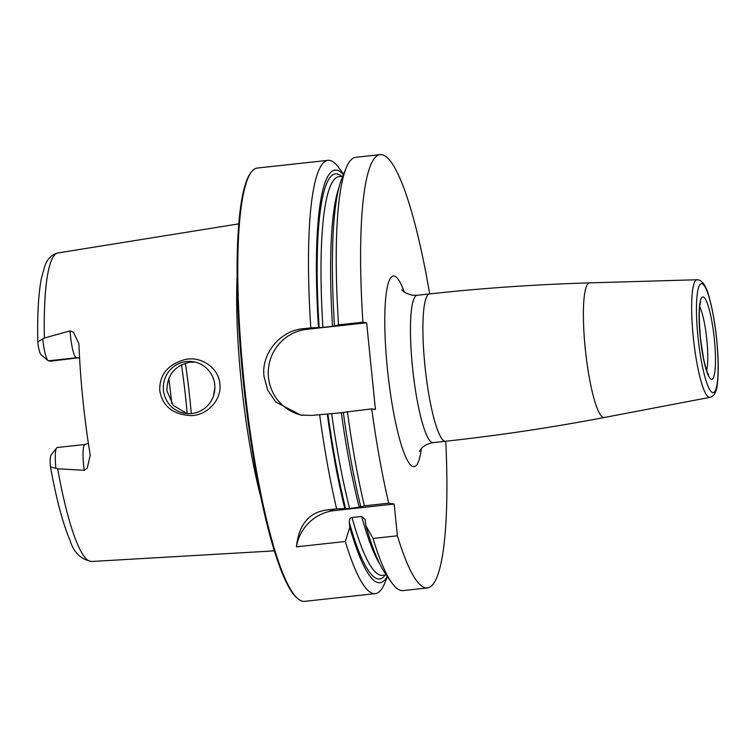 <?xml version="1.0" encoding="UTF-8"?>
<svg xmlns="http://www.w3.org/2000/svg" width="756" height="756" viewBox="0 0 756 756"><rect width="100%" height="100%" fill="white"/><g stroke="black" fill="none" stroke-linecap="round" stroke-linejoin="round"><path stroke-width="1.13" d="M343.536 174.371L339.586 168.683A217.936 36.345 83.8 0 0 327.962 160.329A217.936 36.345 83.8 0 0 310.81 327.896L322.925 327.386A200.501 33.434 -96.2 0 1 338.924 176.677L342.761 176.252M327.962 160.329L257.248 168.059A217.936 36.345 83.8 0 0 251.474 171.848A217.936 36.345 83.8 0 0 243.744 378.822A217.936 36.345 -96.2 0 0 298.129 598.903A217.936 36.345 -96.2 0 0 304.573 601.36L375.297 593.64A217.936 36.345 83.8 0 0 384.842 582.97L387.469 576.573M343.971 412.54L311.916 415.384L300.642 415.101L275.76 401.994L267.747 390.2L264.042 376.611C260.915 353.751 280.457 330.438 303.109 328.737L310.81 327.896M347.363 411.51A217.936 36.345 83.8 0 0 364.373 505.849L360.829 506.851A207.579 34.615 -96.2 0 1 343.309 412.436L371.725 408.845L375.439 409.431L366.632 322.793L362.927 322.207L338.565 324.863L332.536 326.337L322.925 327.386M366.632 322.793L306.823 329.323A43.583 42.931 -81 0 0 268.323 370.648A43.583 42.931 -81 0 0 302.542 415.356M429.673 293.914A217.936 36.345 83.8 0 0 380.079 154.64A217.936 36.345 83.8 0 0 362.927 322.207M373.048 538.461L365.819 525.618A207.579 34.615 -96.2 0 0 384.984 572.991L391.419 582.252A217.936 36.345 83.8 0 1 373.048 538.461L397.41 535.796A217.936 36.345 83.8 0 0 427.405 587.941A217.936 36.345 83.8 0 0 445.766 441.239M397.41 535.796L394.188 504.044L388.735 503.184A217.936 36.345 83.8 0 1 371.725 408.845M380.079 154.64L355.717 157.305A217.936 36.345 83.8 0 0 346.163 167.964A217.936 36.345 83.8 0 0 338.565 324.863M364.373 505.849L388.735 503.184M391.419 582.252A217.936 36.345 83.8 0 0 403.042 590.606L427.405 587.941M394.188 504.044L334.379 510.583A43.583 42.931 -81 0 0 296.428 546.834L345.303 541.494A217.936 36.345 83.8 0 0 375.297 593.64M296.428 546.834C298.885 523.851 309.714 511.481 328.926 509.714L336.628 508.873A217.936 36.345 83.8 0 1 319.618 414.543M334.502 325.789A207.579 34.615 -96.2 0 1 341.882 178.397L346.163 167.964M365.819 525.618L365.11 519.523L361.651 516.461L352.031 517.51C350.349 517.614 349.433 519.202 349.281 522.283L349.792 527.367A207.579 34.615 83.8 0 0 387.318 576.346M360.829 506.851L349.641 508.514A200.501 33.434 -96.2 0 1 331.723 414.033M327.282 414.184A207.579 34.615 83.8 0 0 344.802 508.599L349.641 508.514M343.432 174.617A207.579 34.615 83.8 0 0 318.484 327.537M345.303 541.494L349.792 527.367M344.802 508.599L336.628 508.873M298.129 598.903L297.202 598.138A217.066 36.203 -96.2 0 1 243.035 378.936A217.066 36.203 83.8 0 1 250.737 172.793L251.474 171.848M237.072 277.414A165.12 27.537 83.8 0 0 241.221 381.506A165.12 27.537 -96.2 0 0 261.274 498.932M219.807 383.897C222.047 397.788 209.336 414.846 191.561 415.639C173.133 414.789 162.531 406.445 159.762 390.597C159.289 374.56 167.983 364.137 185.844 359.327C203.373 356.189 219.212 369.807 219.807 383.897M78.407 358.098L76.299 357.768A8.713 8.59 -81 0 1 78.539 357.824L50.633 361.132L48.526 360.801A21.272 3.544 -96.2 0 1 48.063 360.565L41.136 354.838A14.733 2.457 -96.2 0 1 38.008 344.301L37.8 341.863L44.377 338.026L70.1 330.844L73.417 332.224L78.794 343.46L79.002 345.596A156.955 26.176 83.8 0 0 82.829 399.187A156.955 26.176 83.8 0 0 89.936 453.288L90.181 455.566L87.214 468.162L84.266 470.308L57.654 468.786L50.501 466.943L50.236 464.666A14.733 2.457 83.8 0 1 51.087 454.98L56.615 447.902A21.272 3.544 83.8 0 0 55.878 468.314M191.712 413.532A26.148 25.761 -81 0 0 193.167 361.708A26.148 25.761 -81 0 0 163.315 386.921A26.148 25.761 -81 0 0 191.712 413.532M195.105 362.096L190.342 362.171C174.806 365.394 167 374.976 166.925 390.89L173.275 405.386L186.93 413.608M213.617 395.407L214.846 387.422M168.777 378.397A115.507 19.259 -96.2 0 1 171.574 401.927A115.507 19.259 83.8 0 1 171.725 403.449M88.367 443.271L84.946 444.49L57.172 447.524A21.272 3.544 83.8 0 0 56.615 447.902M48.063 360.565A21.272 3.544 -96.2 0 1 42.733 338.877M306.823 329.323L303.109 328.737M404.252 291.986A95.889 15.989 -96.2 0 0 394.065 275.987A95.889 15.989 83.8 0 0 387.393 368.701A95.889 15.989 83.8 0 0 413.419 466.603A95.889 15.989 -96.2 0 0 421.357 448.62M401.909 289.737C402.853 291.693 406.218 293.508 412.011 295.18L417.057 295.294A74.097 12.361 83.8 0 0 412.644 368.626A74.097 12.361 83.8 0 0 432.583 442.6A74.097 12.361 -96.2 0 0 433.15 442.619L445.605 441.258A74.097 12.361 -96.2 0 1 445.038 441.239A74.097 12.361 83.8 0 1 425.099 367.265A74.097 12.361 83.8 0 1 429.512 293.933C482.725 288.121 536.08 284.436 589.576 282.876A67.719 11.293 83.8 0 0 585.342 349.452A67.719 11.293 83.8 0 0 603.619 417.51A67.719 11.293 -96.2 0 0 604.28 417.501C551.71 427.527 498.818 435.447 445.605 441.258M604.28 417.501L709.912 397.354A59.157 9.866 -96.2 0 1 709.326 397.363A59.157 9.866 83.8 0 1 693.365 337.913A59.157 9.866 83.8 0 1 697.06 279.748L589.576 282.876M701.757 283.651A54.81 9.138 83.8 0 0 697.949 336.656A54.81 9.138 83.8 0 0 712.823 392.61A54.81 9.138 83.8 0 0 716.641 339.614A54.81 9.138 83.8 0 0 701.757 283.651M703.108 296.976A41.41 6.908 83.8 0 0 700.226 337.015A41.41 6.908 83.8 0 0 711.472 379.285A41.41 6.908 83.8 0 0 714.354 339.255A41.41 6.908 83.8 0 0 703.108 296.976M706.652 370.402A34.87 5.812 83.8 0 0 706.662 338.206A34.87 5.812 83.8 0 0 699.697 306.766M380.136 564.675A200.501 33.434 -96.2 0 1 361.651 516.461M332.536 326.337A200.501 33.434 -96.2 0 1 338.943 187.564M359.251 507.456A200.501 33.434 -96.2 0 1 341.334 412.984M386.307 574.891L382.47 575.316A200.501 33.434 -96.2 0 1 352.031 517.51M385.295 575.004A203.77 33.982 -96.2 0 1 349.281 522.283M319.145 327.65A203.77 33.982 -96.2 0 1 341.75 176.365M345.681 508.741A203.77 33.982 -96.2 0 1 327.943 414.288M334.379 510.583L328.926 509.714M274.437 550.869L91.618 561.491A155.188 25.884 -96.2 0 1 57.654 468.786M37.8 341.863C37.242 315.091 38.433 293.933 41.372 278.388L44.954 265.592C46.541 260.603 49.792 256.719 54.687 253.931L57.919 252.967A155.188 25.884 83.8 0 0 44.377 338.026M185.371 363.211A137.299 22.897 -96.2 0 1 190.087 400.897A137.299 22.897 83.8 0 1 191.277 413.579M187.176 413.626A135.126 22.538 83.8 0 0 186.014 401.238A135.126 22.538 -96.2 0 0 181.468 364.798M84.946 444.49A21.272 3.544 83.8 0 0 84.266 470.308M70.1 330.844A21.272 3.544 -96.2 0 0 76.299 357.768L48.526 360.801M419.552 451.313C420.081 450.973 421.517 444.764 433.15 442.619M417.057 295.294L429.512 293.933M697.06 279.748L698.875 279.975C703.212 281.497 706.643 287.28 709.185 297.316C712.303 308.344 714.741 321.735 716.48 337.497C718.483 356.7 718.776 372.179 717.34 383.925C716.697 391.769 714.212 396.248 709.912 397.354M708.599 374.759C708.892 374.683 707.238 375.278 703.458 358.098L700.462 338.329C698.846 318.181 698.913 306.104 700.661 302.098L700.651 302.098M57.919 252.967L238.716 223.87M91.618 561.491C80.807 559.412 73.615 552.381 70.043 540.398C62.795 523.426 56.275 498.941 50.501 466.943"/></g></svg>
